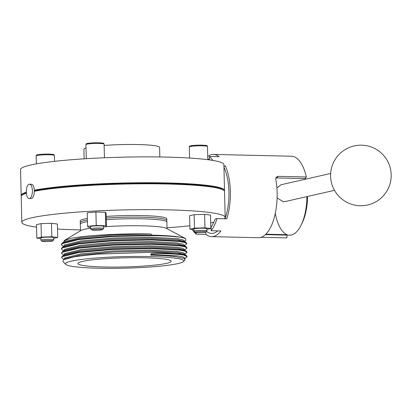 <?xml version="1.0" encoding="UTF-8"?>
<svg xmlns="http://www.w3.org/2000/svg" width="411" height="411" viewBox="0 0 411 411"><rect width="100%" height="100%" fill="white"/><g stroke="black" fill="none" stroke-linecap="round" stroke-linejoin="round"><path stroke-width="0.62" d="M223.918 166.039L225.5 166.075A41.11 17.832 91.3 0 1 230.345 191.495A41.11 17.832 91.3 0 1 226.79 218.822L217.044 218.595A41.11 17.832 91.3 0 1 211.187 230.715L220.933 230.941A41.11 17.832 91.3 0 1 211.583 236.649L258.36 237.717A41.11 17.832 91.3 0 0 277.127 192.564A41.11 17.832 91.3 0 0 275.771 179.16L276.182 177.172L278.103 176.345L276.85 177.948L275.76 178.148M276.85 177.948L305.111 178.595A37.869 16.425 91.3 0 1 305.255 179.242M207.904 159.699A37.869 16.425 91.3 0 1 209.43 158.703A37.869 16.425 91.3 0 0 207.904 159.699M223.949 167.22A37.869 16.425 91.3 0 1 228.937 191.814A37.869 16.425 91.3 0 1 225.064 218.78A37.869 16.425 91.3 0 0 228.937 191.814A37.869 16.425 91.3 0 0 223.949 167.22M211.583 236.649A41.11 17.832 91.3 0 1 205.921 234.352L196.175 234.131A41.11 17.832 91.3 0 1 192.199 229.446M261.093 237.301L286.837 237.887L287.089 235.128M196.175 234.131L196.139 232.498M217.044 218.595L215.143 219.027A37.869 16.425 91.3 0 1 211.1 227.124L211.187 230.715M207.719 156.468A41.11 17.832 91.3 0 1 213.463 154.444L291.425 156.226A41.11 17.832 91.3 0 1 306.365 176.992L305.111 178.595M265.825 234.198L287.125 234.686A37.869 16.425 91.3 0 1 275.293 213.294M213.463 154.444A41.11 17.832 91.3 0 1 219.12 156.74L209.374 156.519A41.11 17.832 91.3 0 1 212.847 160.424M209.374 156.519L209.456 159.905M278.103 176.345L306.365 176.992M217.779 230.869A37.869 16.425 91.3 0 1 211.655 233.402A37.869 16.425 91.3 0 1 206.497 231.331A37.869 16.425 91.3 0 0 211.655 233.402A37.869 16.425 91.3 0 0 217.779 230.869M205.865 231.989L205.921 234.352M223.928 166.434L225.5 166.075M195.097 232.261L193.992 231.218A6.494 0.637 -1.4 0 1 193.961 231.157L193.905 229.004A6.494 0.637 -1.4 0 1 203.209 228.208A6.494 0.637 -1.4 0 1 206.887 228.691L206.939 230.843A6.494 0.637 -1.4 0 1 206.908 230.905L205.86 231.999A5.41 0.529 178.6 0 0 202.818 231.542A5.41 0.529 178.6 0 0 197.367 231.717A5.41 0.529 178.6 0 0 195.097 232.261A5.41 0.529 178.6 0 0 198.128 232.611A5.41 0.529 178.6 0 0 205.86 231.999M193.961 231.157A6.494 0.637 -1.4 0 1 203.26 230.36A6.494 0.637 -1.4 0 1 206.939 230.843M91.725 229.898L90.626 228.855A6.494 0.637 -1.4 0 1 90.59 228.793L90.538 226.641A6.494 0.637 -1.4 0 1 99.842 225.845A6.494 0.637 -1.4 0 1 103.515 226.322L103.572 228.475A6.494 0.637 -1.4 0 1 103.541 228.542L102.488 229.631A5.41 0.529 178.6 0 0 99.452 229.179A5.41 0.529 178.6 0 0 94.001 229.353A5.41 0.529 178.6 0 0 91.725 229.898A5.41 0.529 178.6 0 0 94.761 230.247A5.41 0.529 178.6 0 0 102.488 229.631M90.59 228.793A6.494 0.637 -1.4 0 1 99.894 227.997A6.494 0.637 -1.4 0 1 103.572 228.475M41.973 241.211L40.869 240.173A6.494 0.637 -1.4 0 1 40.838 240.111L40.787 237.959A6.494 0.637 -1.4 0 1 50.091 237.157A6.494 0.637 -1.4 0 1 53.764 237.64L53.815 239.793A6.494 0.637 -1.4 0 1 53.79 239.854L52.736 240.949A5.41 0.529 178.6 0 0 49.7 240.492A5.41 0.529 178.6 0 0 44.249 240.671A5.41 0.529 178.6 0 0 41.973 241.211A5.41 0.529 178.6 0 0 45.01 241.56A5.41 0.529 178.6 0 0 52.736 240.949M40.838 240.111A6.494 0.637 -1.4 0 1 50.142 239.31A6.494 0.637 -1.4 0 1 53.815 239.793M21.341 195.975A101.697 9.941 -1.4 0 1 21.182 195.441L20.55 169.609A101.697 9.941 -1.4 0 1 166.311 157.1A101.697 9.941 -1.4 0 1 223.887 164.641L224.514 190.473A101.697 9.941 -1.4 0 1 224.38 191.017M21.182 195.441A101.697 9.941 -1.4 0 1 26.206 192.209M34.329 190.211A101.697 9.941 -1.4 0 1 166.943 182.931A101.697 9.941 -1.4 0 1 224.514 190.473M84.137 158.826L83.901 149.214A37.869 3.699 -1.4 0 1 86.017 147.934M104.137 145.437A37.869 3.699 -1.4 0 1 138.173 144.554A37.869 3.699 -1.4 0 1 159.612 147.364L159.848 156.976M36.543 227.124A101.697 9.941 -1.4 0 1 21.84 222.351L21.208 196.52A101.697 9.941 -1.4 0 1 21.675 195.533L22.199 194.984A101.157 9.89 -1.4 0 1 26.247 192.913M21.675 195.533A101.697 9.941 -1.4 0 1 26.283 193.268M21.84 222.351A101.697 9.941 -1.4 0 1 167.601 209.841A101.697 9.941 -1.4 0 1 225.171 217.383A101.697 9.941 -1.4 0 1 224.257 218.76M213.828 222.248A101.697 9.941 -1.4 0 1 210.72 222.87M189.851 225.798A101.697 9.941 -1.4 0 1 166.989 227.802M80.464 229.919A101.697 9.941 -1.4 0 1 79.415 229.893A101.697 9.941 -1.4 0 1 57.53 229.03M34.354 191.285A101.697 9.941 -1.4 0 1 166.969 184.005A101.697 9.941 -1.4 0 1 224.026 190.586A101.697 9.941 -1.4 0 1 224.545 191.552L225.171 217.383M106.305 219.633A43.273 4.228 -1.4 0 1 142.35 218.832A43.273 4.228 -1.4 0 1 166.851 222.038L166.768 218.811A43.273 4.228 -1.4 0 0 142.268 215.6A43.273 4.228 -1.4 0 0 106.228 216.407M34.354 190.853A101.157 9.89 -1.4 0 1 143.156 183.316A101.157 9.89 -1.4 0 1 223.476 190.067L224.026 190.586M87.384 218.416A43.273 4.228 -1.4 0 0 80.243 220.923L80.325 224.154A43.273 4.228 -1.4 0 1 87.461 221.642M206.903 229.415L210.858 228.516L210.53 215.061L204.616 214.357L194.156 214.686L189.605 215.724L189.933 229.179L193.92 229.651M103.531 226.97L106.48 226.697L106.151 213.242L105.365 212.24L95.912 212.025L87.245 212.811L87.574 226.266L88.36 227.273L90.554 227.319M53.784 238.365L57.735 237.466L57.406 224.01L51.498 223.307L41.033 223.641L36.487 224.673L36.815 238.128L40.802 238.601M51.498 223.307L51.827 236.762L41.362 237.096L36.815 238.128M41.033 223.641L41.362 237.096M57.735 237.466L51.827 236.762M105.365 212.24L105.694 225.696L96.241 225.48L87.574 226.266M106.48 226.697L105.694 225.696M95.912 212.025L96.241 225.48M194.156 214.686L194.485 228.141L189.933 229.179M204.616 214.357L204.945 227.812L194.485 228.141M210.858 228.516L204.945 227.812M32.402 190.653A7.141 3.098 91.3 0 1 29.14 198.498A7.141 3.098 91.3 0 1 26.381 194.013L26.504 188.567A7.141 3.098 91.3 0 1 29.469 184.215A7.141 3.098 91.3 0 1 32.402 190.653M29.469 184.215L31.416 184.262A7.141 3.098 91.3 0 1 34.349 190.699A7.141 3.098 91.3 0 1 31.092 198.539L29.14 198.498M307.536 196.473A34.776 15.084 91.3 0 1 302.229 222.86L301.145 225.079A37.869 16.425 91.3 0 1 289.621 235.184L265.378 234.63M306.925 196.612A37.869 16.425 91.3 0 1 301.145 225.079M334.523 190.339L285.018 201.596L283.292 201.77L277.106 197.881M276.896 187.955L281.181 184.714L330.685 173.457M305.388 178.24A34.776 15.084 91.3 0 1 305.625 179.155M167.01 228.675L166.809 220.424A43.273 4.228 178.6 0 0 142.309 217.214A43.273 4.228 178.6 0 0 106.269 218.02M63.571 246.574L61.347 244.745L61.912 243.8L78.712 239.546L112.84 236.489L151.248 235.637C166.974 235.847 177.727 236.597 183.522 237.892L185.731 238.678L166.373 228.331A43.273 4.228 178.6 0 0 142.519 225.824A43.273 4.228 178.6 0 0 106.48 226.631M61.347 244.745L61.331 244.206L62.426 242.896L78.701 239.007L112.825 235.955L151.936 235.107A62.749 6.134 178.6 0 1 183.522 237.892M63.679 250.88L61.45 249.051L61.439 248.511L62.529 247.201L78.804 243.312L112.933 240.26L151.34 239.408L179.36 240.918L186.106 242.49L186.861 243.831L184.56 245.629M61.45 249.051L62.015 248.105L78.82 243.851L112.943 240.795L151.356 239.947L179.371 241.457L184.929 242.552L186.861 243.831M63.782 255.185L61.558 253.356L61.542 252.816L62.636 251.506L78.912 247.617L113.035 244.566L151.448 243.713L179.463 245.223L186.214 246.795L186.964 248.136L184.667 249.934M61.558 253.356L62.118 252.411L78.922 248.157L113.051 245.1L151.459 244.252L179.479 245.763L185.032 246.857L186.964 248.136M63.89 259.49L61.66 257.661L61.65 257.122L62.739 255.812L79.015 251.922L113.143 248.871L151.551 248.018L179.571 249.528L186.317 251.1L187.072 252.441L184.77 254.239M61.66 257.661L62.225 256.716L79.03 252.462L113.153 249.41L151.567 248.557L179.581 250.068L185.14 251.162L187.072 252.441M144.764 257.784A46.638 4.557 178.6 0 0 77.931 263.405A46.638 4.557 178.6 0 0 104.322 266.986A46.638 4.557 178.6 0 0 171.151 261.124A46.638 4.557 178.6 0 0 144.764 257.784M63.592 242.192L64.296 240.486L69.896 238.616C83.561 235.436 121.641 233.248 150.19 233.977L150.863 233.993L151.936 235.107M185.731 238.678L185.772 240.533L184.457 241.324M98.871 268.224A59.215 5.79 178.6 0 0 183.522 261.458A59.215 5.79 178.6 0 0 150.22 256.546A59.215 5.79 178.6 0 0 90.785 258.447A59.215 5.79 178.6 0 0 65.596 264.34A59.215 5.79 178.6 0 0 98.871 268.224M183.522 261.458L184.929 259.844L184.354 258.545L175.923 256.736C169.666 255.909 161.261 255.37 150.703 255.123L151.238 253.556C166.671 253.515 177.49 254.013 183.696 255.061A62.749 6.134 178.6 0 0 151.659 252.323L96.534 254.142L74.823 256.67L63.577 259.68L62.868 261.504L65.596 264.34M90.574 228.182A43.273 4.228 178.6 0 0 81.106 230.417L64.296 240.486M151.659 252.323L179.674 253.834L186.424 255.406L187.175 256.747L184.878 258.545M183.696 255.061L187.175 256.747M87.425 220.029A43.273 4.228 178.6 0 0 80.284 222.541L80.484 230.787M175.923 256.736L184.354 258.545M63.577 259.68L65.123 258.755L80.782 255L113.631 252.046L150.611 251.208L177.578 252.647L184.082 254.152L186.424 255.406M62.739 255.812L65.015 254.445L80.674 250.695L113.528 247.741L150.503 246.903L177.475 248.342L183.979 249.847L186.317 251.1M62.636 251.506L64.912 250.14L80.571 246.389L113.421 243.435L150.4 242.598L177.372 244.036L183.871 245.542L186.214 246.795M62.529 247.201L64.804 245.835L80.464 242.084L113.318 239.13L150.292 238.293L177.264 239.731L183.768 241.236L186.106 242.49M62.426 242.896L64.702 241.529L80.361 237.779L113.21 234.825L150.863 233.993M150.935 254.44L177.66 255.878L183.008 256.921L184.868 258.149L184.893 259.228M64.049 259.398L64.578 258.036L80.756 253.926L113.606 250.967L150.58 250.129L177.552 251.568L182.9 252.616L184.76 253.844L184.791 254.918M63.941 255.092L64.476 253.731L80.648 249.621L113.503 246.662L150.477 245.824L177.449 247.263L182.797 248.311L184.657 249.539L184.683 250.612M63.839 250.787L64.368 249.426L80.546 245.316L113.395 242.356L150.369 241.519L177.341 242.958L182.69 244.006L184.549 245.233L184.58 246.307M63.731 246.482L64.265 245.12L80.438 241.01L113.292 238.051L150.267 237.214L177.239 238.652L182.587 239.7L184.447 240.928L184.472 242.002M63.628 242.177L64.157 240.815L69.896 238.616M189.301 146.943C189.188 146.342 189.754 145.946 190.987 145.751C193.787 145.283 197.465 145.078 202.017 145.14C208.336 145.551 206.759 145.504 207.473 146.496A9.088 0.889 178.6 0 0 202.33 145.823A9.088 0.889 178.6 0 0 189.301 146.943L189.574 158.045M85.935 144.574C85.822 143.978 86.382 143.583 87.62 143.388C90.42 142.92 94.098 142.715 98.65 142.776C104.969 143.187 103.392 143.141 104.106 144.133A9.088 0.889 178.6 0 0 98.959 143.46A9.088 0.889 178.6 0 0 85.935 144.574L86.279 158.692M36.183 155.892C36.07 155.291 36.63 154.896 37.863 154.7C40.668 154.233 44.347 154.033 48.899 154.089C55.218 154.505 53.641 154.454 54.355 155.445A9.088 0.889 178.6 0 0 49.207 154.772A9.088 0.889 178.6 0 0 36.183 155.892L36.379 163.876M37.488 155.399A8.333 0.817 -1.4 0 1 39.595 154.454A8.333 0.817 -1.4 0 1 48.863 154.094M87.24 144.086A8.333 0.817 -1.4 0 1 89.346 143.141A8.333 0.817 -1.4 0 1 98.614 142.781M190.606 146.45A8.333 0.817 -1.4 0 1 192.713 145.504A8.333 0.817 -1.4 0 1 201.981 145.145M207.796 159.684L207.473 146.496M104.44 157.762L104.106 144.133M54.499 161.348L54.355 155.445M354.195 145.92A30.291 30.291 0 0 0 360.221 205.747A30.291 30.291 0 0 0 390.45 168.741A30.291 30.291 0 0 0 354.195 145.92"/></g></svg>
